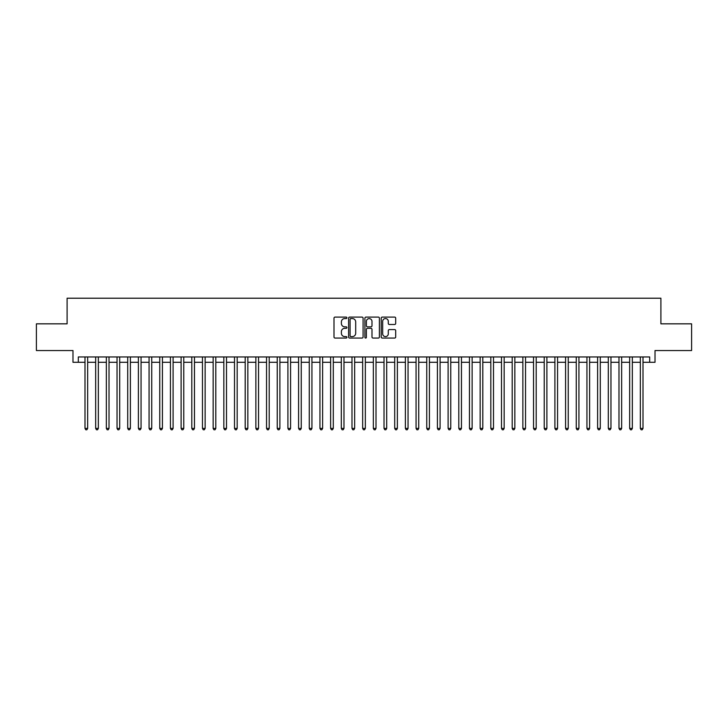 <?xml version="1.0" encoding="UTF-8"?>
<svg xmlns="http://www.w3.org/2000/svg" width="728" height="728" viewBox="0 0 728 728"><rect width="100%" height="100%" fill="white"/><g stroke="black" fill="none" stroke-linecap="round" stroke-linejoin="round"><path stroke-width="1.09" d="M346.91 317.836A0.737 0.737 0 0 0 346.182 317.099L335.044 317.099A1.046 1.046 0 0 0 333.997 318.145L333.997 337.019A1.046 1.046 0 0 0 335.044 338.065L346.182 338.065A0.737 0.737 0 0 0 346.91 337.328A0.737 0.737 0 0 0 346.182 336.6L344.735 336.6A3.358 3.358 0 0 1 341.387 333.242L341.387 331.668A3.358 3.358 0 0 1 344.735 328.319L346.182 328.319A0.737 0.737 0 0 0 346.91 327.582A0.737 0.737 0 0 0 346.182 326.845L344.735 326.845A3.358 3.358 0 0 1 341.387 323.496L341.387 321.922A3.358 3.358 0 0 1 344.735 318.564L346.182 318.564A0.737 0.737 0 0 0 346.91 317.836M394.64 324.488A1.046 1.046 0 0 0 395.686 323.441L395.686 318.145A1.046 1.046 0 0 0 394.64 317.099L382.264 317.099A1.046 1.046 0 0 0 381.217 318.145L381.217 337.019A1.046 1.046 0 0 0 382.264 338.065L394.64 338.065A1.046 1.046 0 0 0 395.686 337.019L395.686 330.621A1.046 1.046 0 0 0 394.64 329.575L389.344 329.575A1.046 1.046 0 0 0 388.297 330.621L388.297 333.797A2.803 2.803 0 0 1 385.494 336.6A2.803 2.803 0 0 1 382.682 333.797L382.682 321.376A2.803 2.803 0 0 1 385.494 318.564A2.803 2.803 0 0 1 388.297 321.376L388.297 323.441A1.046 1.046 0 0 0 389.344 324.488L394.64 324.488M78.315 362.289L78.315 356.947L649.685 356.947L649.685 362.289L655.018 362.289L655.018 350.541L691.6 350.541L691.6 323.842L660.897 323.842L660.897 298.216L67.103 298.216L67.103 323.842L36.4 323.842L36.4 350.541L72.982 350.541L72.982 362.289L84.994 362.289M363.081 318.145A1.046 1.046 0 0 0 362.034 317.099L349.668 317.099A1.046 1.046 0 0 0 348.612 318.145L348.612 337.019A1.046 1.046 0 0 0 349.668 338.065L362.034 338.065A1.046 1.046 0 0 0 363.081 337.019L363.081 318.145M365.966 317.099L378.333 317.099A1.046 1.046 0 0 1 379.388 318.145L379.388 337.019A1.046 1.046 0 0 1 378.333 338.065L373.045 338.065A1.046 1.046 0 0 1 371.99 337.019L371.99 329.365A1.046 1.046 0 0 0 370.943 328.319L367.431 328.319A1.046 1.046 0 0 0 366.384 329.365L366.384 337.328A0.737 0.737 0 0 1 365.647 338.065A0.737 0.737 0 0 1 364.919 337.328L364.919 318.145A1.046 1.046 0 0 1 365.966 317.099M87.66 362.289L95.668 362.289M98.344 362.289L106.352 362.289M109.018 362.289L117.035 362.289M119.701 362.289L127.709 362.289M130.385 362.289L138.393 362.289M141.059 362.289L149.067 362.289M151.743 362.289L159.751 362.289M162.417 362.289L170.434 362.289M173.1 362.289L181.108 362.289M183.784 362.289L191.792 362.289M194.458 362.289L202.466 362.289M205.141 362.289L213.149 362.289M215.816 362.289L223.833 362.289M226.499 362.289L234.507 362.289M237.182 362.289L245.19 362.289M247.857 362.289L255.865 362.289M258.54 362.289L266.548 362.289M269.214 362.289L277.231 362.289M279.898 362.289L287.906 362.289M290.581 362.289L298.589 362.289M301.256 362.289L309.264 362.289M311.939 362.289L319.947 362.289M322.613 362.289L330.63 362.289M333.297 362.289L341.305 362.289M343.98 362.289L351.988 362.289M354.654 362.289L362.662 362.289M365.338 362.289L373.346 362.289M376.012 362.289L384.02 362.289M386.695 362.289L394.703 362.289M397.37 362.289L405.387 362.289M408.053 362.289L416.061 362.289M418.736 362.289L426.745 362.289M429.411 362.289L437.419 362.289M440.094 362.289L448.102 362.289M450.769 362.289L458.786 362.289M461.452 362.289L469.46 362.289M472.135 362.289L480.143 362.289M482.81 362.289L490.818 362.289M493.493 362.289L501.501 362.289M504.167 362.289L512.184 362.289M514.851 362.289L522.859 362.289M525.534 362.289L533.542 362.289M536.208 362.289L544.216 362.289M546.892 362.289L554.9 362.289M557.566 362.289L565.583 362.289M568.25 362.289L576.258 362.289M578.933 362.289L586.941 362.289M589.607 362.289L597.615 362.289M600.291 362.289L608.299 362.289M610.965 362.289L618.982 362.289M621.648 362.289L629.656 362.289M632.332 362.289L640.34 362.289M643.006 362.289L649.685 362.289M350.814 318.564A0.737 0.737 0 0 0 350.086 319.301L350.086 335.863A0.737 0.737 0 0 0 350.814 336.6L352.334 336.6A3.358 3.358 0 0 0 355.692 333.242L355.692 321.922A3.358 3.358 0 0 0 352.334 318.564L350.814 318.564M371.99 321.421A2.803 2.803 0 0 0 369.187 318.618A2.803 2.803 0 0 0 366.384 321.421L366.384 325.798A1.046 1.046 0 0 0 367.431 326.845L370.943 326.845A1.046 1.046 0 0 0 371.99 325.798L371.99 321.421M87.66 356.947L87.66 428.401L84.994 428.401L84.994 356.947M87.66 428.401L86.86 429.784L85.795 429.784L84.994 428.401M98.344 356.947L98.344 428.401L95.668 428.401L95.668 356.947M98.344 428.401L97.543 429.784L96.469 429.784L95.668 428.401M109.018 356.947L109.018 428.401L106.352 428.401L106.352 356.947M109.018 428.401L108.217 429.784L107.153 429.784L106.352 428.401M119.701 356.947L119.701 428.401L117.035 428.401L117.035 356.947M119.701 428.401L118.901 429.784L117.836 429.784L117.035 428.401M130.385 356.947L130.385 428.401L127.709 428.401L127.709 356.947M130.385 428.401L129.584 429.784L128.51 429.784L127.709 428.401M141.059 356.947L141.059 428.401L138.393 428.401L138.393 356.947M141.059 428.401L140.258 429.784L139.194 429.784L138.393 428.401M151.743 356.947L151.743 428.401L149.067 428.401L149.067 356.947M151.743 428.401L150.942 429.784L149.868 429.784L149.067 428.401M162.417 356.947L162.417 428.401L159.751 428.401L159.751 356.947M162.417 428.401L161.616 429.784L160.551 429.784L159.751 428.401M173.1 356.947L173.1 428.401L170.434 428.401L170.434 356.947M173.1 428.401L172.299 429.784L171.235 429.784L170.434 428.401M183.784 356.947L183.784 428.401L181.108 428.401L181.108 356.947M183.784 428.401L182.983 429.784L181.909 429.784L181.108 428.401M194.458 356.947L194.458 428.401L191.792 428.401L191.792 356.947M194.458 428.401L193.657 429.784L192.592 429.784L191.792 428.401M205.141 356.947L205.141 428.401L202.466 428.401L202.466 356.947M205.141 428.401L204.341 429.784L203.267 429.784L202.466 428.401M215.816 356.947L215.816 428.401L213.149 428.401L213.149 356.947M215.816 428.401L215.015 429.784L213.95 429.784L213.149 428.401M226.499 356.947L226.499 428.401L223.833 428.401L223.833 356.947M226.499 428.401L225.698 429.784L224.633 429.784L223.833 428.401M237.182 356.947L237.182 428.401L234.507 428.401L234.507 356.947M237.182 428.401L236.382 429.784L235.308 429.784L234.507 428.401M247.857 356.947L247.857 428.401L245.19 428.401L245.19 356.947M247.857 428.401L247.056 429.784L245.991 429.784L245.19 428.401M258.54 356.947L258.54 428.401L255.865 428.401L255.865 356.947M258.54 428.401L257.739 429.784L256.666 429.784L255.865 428.401M269.214 356.947L269.214 428.401L266.548 428.401L266.548 356.947M269.214 428.401L268.414 429.784L267.349 429.784L266.548 428.401M279.898 356.947L279.898 428.401L277.231 428.401L277.231 356.947M279.898 428.401L279.097 429.784L278.032 429.784L277.231 428.401M290.581 356.947L290.581 428.401L287.906 428.401L287.906 356.947M290.581 428.401L289.78 429.784L288.707 429.784L287.906 428.401M301.256 356.947L301.256 428.401L298.589 428.401L298.589 356.947M301.256 428.401L300.455 429.784L299.39 429.784L298.589 428.401M311.939 356.947L311.939 428.401L309.264 428.401L309.264 356.947M311.939 428.401L311.138 429.784L310.064 429.784L309.264 428.401M322.613 356.947L322.613 428.401L319.947 428.401L319.947 356.947M322.613 428.401L321.812 429.784L320.748 429.784L319.947 428.401M333.297 356.947L333.297 428.401L330.63 428.401L330.63 356.947M333.297 428.401L332.496 429.784L331.431 429.784L330.63 428.401M343.98 356.947L343.98 428.401L341.305 428.401L341.305 356.947M343.98 428.401L343.17 429.784L342.105 429.784L341.305 428.401M354.654 356.947L354.654 428.401L351.988 428.401L351.988 356.947M354.654 428.401L353.854 429.784L352.789 429.784L351.988 428.401M365.338 356.947L365.338 428.401L362.662 428.401L362.662 356.947M365.338 428.401L364.537 429.784L363.463 429.784L362.662 428.401M376.012 356.947L376.012 428.401L373.346 428.401L373.346 356.947M376.012 428.401L375.211 429.784L374.147 429.784L373.346 428.401M386.695 356.947L386.695 428.401L384.02 428.401L384.02 356.947M386.695 428.401L385.895 429.784L384.83 429.784L384.02 428.401M397.37 356.947L397.37 428.401L394.703 428.401L394.703 356.947M397.37 428.401L396.569 429.784L395.504 429.784L394.703 428.401M408.053 356.947L408.053 428.401L405.387 428.401L405.387 356.947M408.053 428.401L407.252 429.784L406.188 429.784L405.387 428.401M418.736 356.947L418.736 428.401L416.061 428.401L416.061 356.947M418.736 428.401L417.936 429.784L416.862 429.784L416.061 428.401M429.411 356.947L429.411 428.401L426.745 428.401L426.745 356.947M429.411 428.401L428.61 429.784L427.545 429.784L426.745 428.401M440.094 356.947L440.094 428.401L437.419 428.401L437.419 356.947M440.094 428.401L439.293 429.784L438.22 429.784L437.419 428.401M450.769 356.947L450.769 428.401L448.102 428.401L448.102 356.947M450.769 428.401L449.968 429.784L448.903 429.784L448.102 428.401M461.452 356.947L461.452 428.401L458.786 428.401L458.786 356.947M461.452 428.401L460.651 429.784L459.586 429.784L458.786 428.401M472.135 356.947L472.135 428.401L469.46 428.401L469.46 356.947M472.135 428.401L471.335 429.784L470.261 429.784L469.46 428.401M482.81 356.947L482.81 428.401L480.143 428.401L480.143 356.947M482.81 428.401L482.009 429.784L480.944 429.784L480.143 428.401M493.493 356.947L493.493 428.401L490.818 428.401L490.818 356.947M493.493 428.401L492.692 429.784L491.618 429.784L490.818 428.401M504.167 356.947L504.167 428.401L501.501 428.401L501.501 356.947M504.167 428.401L503.366 429.784L502.302 429.784L501.501 428.401M514.851 356.947L514.851 428.401L512.184 428.401L512.184 356.947M514.851 428.401L514.05 429.784L512.985 429.784L512.184 428.401M525.534 356.947L525.534 428.401L522.859 428.401L522.859 356.947M525.534 428.401L524.733 429.784L523.66 429.784L522.859 428.401M536.208 356.947L536.208 428.401L533.542 428.401L533.542 356.947M536.208 428.401L535.408 429.784L534.343 429.784L533.542 428.401M546.892 356.947L546.892 428.401L544.216 428.401L544.216 356.947M546.892 428.401L546.091 429.784L545.017 429.784L544.216 428.401M557.566 356.947L557.566 428.401L554.9 428.401L554.9 356.947M557.566 428.401L556.765 429.784L555.701 429.784L554.9 428.401M568.25 356.947L568.25 428.401L565.583 428.401L565.583 356.947M568.25 428.401L567.449 429.784L566.384 429.784L565.583 428.401M578.933 356.947L578.933 428.401L576.258 428.401L576.258 356.947M578.933 428.401L578.132 429.784L577.058 429.784L576.258 428.401M589.607 356.947L589.607 428.401L586.941 428.401L586.941 356.947M589.607 428.401L588.806 429.784L587.742 429.784L586.941 428.401M600.291 356.947L600.291 428.401L597.615 428.401L597.615 356.947M600.291 428.401L599.49 429.784L598.416 429.784L597.615 428.401M610.965 356.947L610.965 428.401L608.299 428.401L608.299 356.947M610.965 428.401L610.164 429.784L609.099 429.784L608.299 428.401M621.648 356.947L621.648 428.401L618.982 428.401L618.982 356.947M621.648 428.401L620.847 429.784L619.783 429.784L618.982 428.401M632.332 356.947L632.332 428.401L629.656 428.401L629.656 356.947M632.332 428.401L631.531 429.784L630.457 429.784L629.656 428.401M643.006 356.947L643.006 428.401L640.34 428.401L640.34 356.947M643.006 428.401L642.205 429.784L641.14 429.784L640.34 428.401"/></g></svg>
